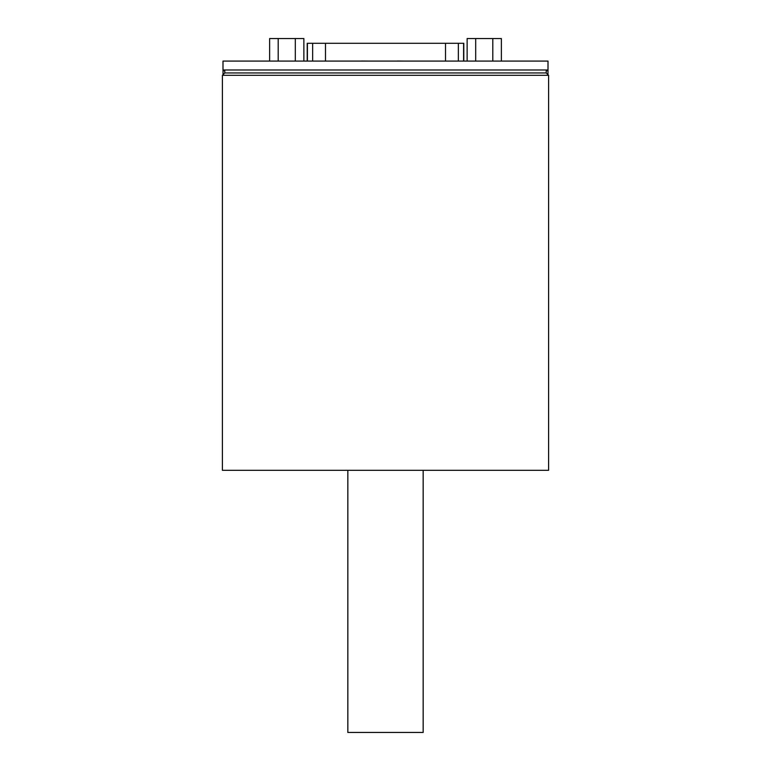 <?xml version="1.0" encoding="UTF-8"?>
<svg xmlns="http://www.w3.org/2000/svg" width="771" height="771" viewBox="0 0 771 771"><rect width="100%" height="100%" fill="white"/><g stroke="black" fill="none" stroke-linecap="round" stroke-linejoin="round"><path stroke-width="1.16" d="M347.837 470.31L347.837 732.45L423.163 732.45L423.163 470.31M224.775 72.946L222.405 75.317L548.595 75.317L546.225 72.946L224.775 72.946L224.775 70.074M546.225 72.956L546.225 70.074M547.959 74.691L547.998 70.739L546.225 70.739L546.225 69.988M224.775 69.988L224.775 70.739M548.008 70.074L548.008 61.082L222.992 61.082L222.992 70.074M297.876 61.082L289.376 61.082M462.6 61.082L458.678 61.082M338.353 61.082L328.957 61.082M358.303 61.082L349.851 61.082M397.296 61.082L395.88 61.082M404.274 61.082L397.296 61.025M415.049 61.082L405.652 61.082M393.538 61.082L385.124 61.082M348.299 61.082L340.329 61.082M328.032 61.082L317.816 61.082M361.474 61.025L368.355 61.082M287.448 61.082L279.295 61.082M224.766 70.739L223.002 70.739L223.002 69.988L223.041 74.691M547.998 70.749L547.998 69.988L547.998 70.749M223.002 69.988L547.998 69.988M303.87 61.082L303.87 38.55L269.628 38.55L269.628 61.082M295.312 61.025L295.312 38.55M278.196 61.082L278.196 38.55M463.785 61.082L463.785 43.301L307.215 43.301L307.215 61.082M548.595 75.317L548.595 470.31L222.405 470.31L222.405 75.317M501.372 61.082L501.372 38.55L467.13 38.55L467.13 61.082M475.688 61.082L475.688 38.55M492.804 61.082L492.804 38.55M325.487 61.025L325.487 43.301M312.64 61.082L312.64 43.301M445.513 61.082L445.513 43.301M458.36 61.082L458.36 43.301M463.593 61.082L463.593 43.301M307.407 61.082L307.407 43.301"/></g></svg>
